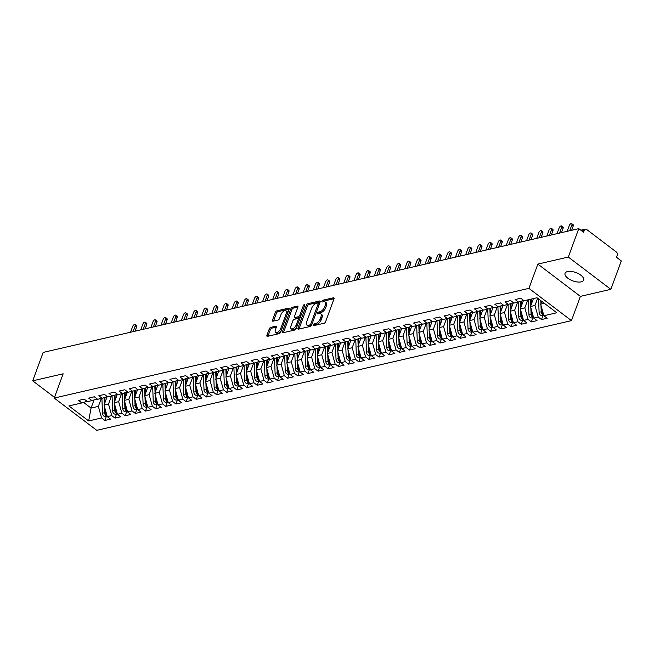 <?xml version="1.0" encoding="UTF-8"?>
<svg xmlns="http://www.w3.org/2000/svg" width="654" height="654" viewBox="0 0 654 654"><rect width="100%" height="100%" fill="white"/><g stroke="black" fill="none" stroke-linecap="round" stroke-linejoin="round"><path stroke-width="0.98" d="M313.16 324.964A1.063 0.54 -52.8 0 0 313.217 325.651A1.063 0.54 -52.8 0 0 313.536 325.692L324.122 323.248A1.521 0.768 -52.8 0 0 325.586 321.743L334.022 298.821A1.521 0.768 -52.8 0 0 333.941 297.84A1.521 0.768 -52.8 0 0 333.491 297.774L322.904 300.227A1.063 0.54 -52.8 0 0 321.874 301.273A1.063 0.54 -52.8 0 0 321.932 301.96A1.063 0.54 -52.8 0 0 322.25 302.009L323.616 301.69A4.856 2.453 -52.8 0 1 325.054 301.895A4.856 2.453 -52.8 0 1 325.308 305.026L324.605 306.939A4.856 2.453 -52.8 0 1 319.912 311.754L318.547 312.064A1.063 0.54 -52.8 0 0 317.517 313.119A1.063 0.54 -52.8 0 0 317.574 313.806A1.063 0.54 -52.8 0 0 317.893 313.846L319.258 313.536A4.856 2.453 -52.8 0 1 320.697 313.74A4.856 2.453 -52.8 0 1 320.951 316.871L320.247 318.784A4.856 2.453 -52.8 0 1 315.555 323.591L314.19 323.91A1.063 0.54 -52.8 0 0 313.16 324.964M581.153 281.874A9.892 4.423 -159.8 0 0 583.638 280.133A9.892 4.423 -159.8 0 0 578.553 273.756A9.892 4.423 -159.8 0 0 567.549 271.549A9.892 4.423 -159.8 0 0 565.064 273.298A9.892 4.423 -159.8 0 0 570.149 279.675A9.892 4.423 -159.8 0 0 581.153 281.874M270.764 327.36A1.521 0.768 -52.8 0 0 269.301 328.864L266.93 335.298A1.521 0.768 -52.8 0 0 267.012 336.279A1.521 0.768 -52.8 0 0 267.461 336.344L279.225 333.622A1.521 0.768 -52.8 0 0 280.689 332.118L289.117 309.195A1.521 0.768 -52.8 0 0 289.043 308.214A1.521 0.768 -52.8 0 0 288.594 308.157L276.83 310.871A1.521 0.768 -52.8 0 0 275.367 312.375L272.505 320.141A1.521 0.768 -52.8 0 0 272.587 321.122A1.521 0.768 -52.8 0 0 273.037 321.188L278.073 320.027A1.521 0.768 -52.8 0 0 279.536 318.523L280.95 314.664A4.055 2.044 -52.8 0 1 283.403 311.386A4.055 2.044 -52.8 0 1 286.068 310.822A4.055 2.044 -52.8 0 1 286.288 313.438L280.729 328.529A4.055 2.044 -52.8 0 1 278.285 331.807A4.055 2.044 -52.8 0 1 275.612 332.379A4.055 2.044 -52.8 0 1 275.399 329.755L276.323 327.245A1.521 0.768 -52.8 0 0 276.25 326.264A1.521 0.768 -52.8 0 0 275.8 326.199L270.764 327.36L271.827 328.169A1.521 0.768 -52.8 0 0 270.364 329.673L267.993 336.107A1.521 0.768 -52.8 0 0 267.952 336.23M568.318 257.063L537.858 264.102L580.384 296.368L610.844 289.33L568.318 257.063L578.774 228.647L583.556 232.276L584.324 230.2L581.643 230.821M537.858 264.102L528.931 288.365L54.233 398.065L63.16 373.802L32.7 380.841L43.156 352.424L578.774 228.647M297.93 328.136A1.521 0.768 -52.8 0 0 298.011 329.109A1.521 0.768 -52.8 0 0 298.461 329.175L310.217 326.46A1.521 0.768 -52.8 0 0 311.68 324.956L320.117 302.034A1.521 0.768 -52.8 0 0 320.035 301.053A1.521 0.768 -52.8 0 0 319.585 300.987L307.83 303.709A1.521 0.768 -52.8 0 0 306.366 305.214L297.93 328.136L298.992 328.937A1.521 0.768 -52.8 0 0 298.952 329.06M294.717 330.041L282.961 332.763A1.521 0.768 -52.8 0 1 282.512 332.698A1.521 0.768 -52.8 0 1 282.43 331.717L290.867 308.794A1.521 0.768 -52.8 0 1 292.33 307.29L297.366 306.129A1.521 0.768 -52.8 0 1 297.815 306.195A1.521 0.768 -52.8 0 1 297.889 307.167L294.472 316.462A1.521 0.768 -52.8 0 0 294.553 317.443A1.521 0.768 -52.8 0 0 295.003 317.509L298.338 316.74A1.521 0.768 -52.8 0 0 299.802 315.236L303.366 305.557A1.063 0.54 -52.8 0 1 304.004 304.699A1.063 0.54 -52.8 0 1 304.707 304.551A1.063 0.54 -52.8 0 1 304.756 305.23L296.188 328.537A1.521 0.768 -52.8 0 1 294.717 330.041M528.931 288.365L571.457 320.632L96.759 430.332L54.233 398.065M543.041 315.359L541.496 319.553L547.185 318.245L543.883 315.743L556.783 312.759L537.008 297.758L524.116 300.734L520.813 298.232L515.131 299.548L518.426 302.05L513.954 303.08L510.66 300.578L504.978 301.895L508.272 304.396L503.801 305.426L500.506 302.925L494.825 304.241L498.119 306.742L493.647 307.772L490.353 305.279L484.671 306.587L487.966 309.089L483.494 310.119L480.2 307.625L474.518 308.933L477.812 311.435L473.341 312.465L470.046 309.971L464.356 311.279L467.659 313.781L463.187 314.819L459.893 312.318L454.203 313.626L457.506 316.127L453.034 317.165L449.739 314.664L444.05 315.972L447.344 318.473L442.881 319.512L439.586 317.01L433.896 318.318L437.191 320.82L432.727 321.858L429.433 319.356L423.743 320.664L427.037 323.166L422.574 324.204L419.279 321.703L413.59 323.019L416.884 325.512L412.421 326.55L409.126 324.049L403.436 325.365L406.731 327.858L402.267 328.897L398.973 326.395L393.283 327.711L396.577 330.213L392.114 331.243L388.811 328.741L383.13 330.057L386.424 332.559L381.961 333.589L378.658 331.087L372.976 332.404L376.271 334.905L371.799 335.935L368.504 333.434L362.823 334.75L366.117 337.251L361.646 338.281L358.351 335.78L352.669 337.096L355.964 339.598L351.492 340.628L348.198 338.126L342.516 339.442L345.811 341.944L341.339 342.974L338.044 340.472L332.363 341.789L335.657 344.29L331.186 345.32L327.891 342.819L322.201 344.135L325.504 346.636L321.032 347.666L317.738 345.165L312.048 346.481L315.351 348.983L310.879 350.013L307.584 347.511L301.895 348.827L305.189 351.329L300.726 352.359L297.431 349.857L291.741 351.173L295.036 353.675L290.572 354.705L287.278 352.204L281.588 353.52L284.882 356.021L280.419 357.051L277.124 354.55L271.435 355.866L274.729 358.367L270.266 359.398L266.971 356.896L261.281 358.212L264.576 360.714L260.112 361.744L256.818 359.242L251.128 360.558L254.422 363.06L249.959 364.09L246.656 361.588L240.974 362.905L244.269 365.406L239.805 366.436L236.503 363.943L230.821 365.251L234.116 367.752L229.644 368.782L226.349 366.289L220.668 367.597L223.962 370.099L219.491 371.137L216.196 368.635L210.514 369.943L213.809 372.445L209.337 373.483L206.043 370.982L200.361 372.289L203.656 374.791L199.184 375.829L195.889 373.328L190.208 374.636L193.502 377.137L189.031 378.175L185.736 375.674L180.046 376.982L183.349 379.483L178.877 380.522L175.583 378.02L169.893 379.336L173.196 381.83L168.724 382.868L165.429 380.366L159.739 381.683L163.034 384.176L158.57 385.214L155.276 382.713L149.586 384.029L152.881 386.522L148.417 387.56L145.123 385.059L139.433 386.375L142.727 388.877L138.264 389.907L134.969 387.405L129.279 388.721L132.574 391.223L128.11 392.253L124.816 389.751L119.126 391.067L122.421 393.569L117.957 394.599L114.663 392.098L108.973 393.414L112.267 395.915L107.804 396.945L104.501 394.444L98.819 395.76L102.114 398.261L97.65 399.292L94.348 396.79L88.666 398.106L91.961 400.608L87.489 401.638L84.194 399.136L78.513 400.452L81.807 402.954L87.031 401.286M541.496 319.553L538.201 317.051L533.729 318.089L530.508 306.513L533.427 298.584M532.887 317.705L531.342 321.899L537.024 320.591L533.729 318.089M531.342 321.899L528.048 319.397L523.576 320.435L520.355 308.86L523.453 300.448M522.734 320.051L521.189 324.245L526.871 322.937L523.576 320.435M521.189 324.245L517.894 321.752L513.423 322.782L510.202 311.206L513.3 302.794M512.581 322.397L511.036 326.591L516.717 325.283L513.423 322.782M511.036 326.591L507.741 324.098L503.269 325.128L500.048 313.552L503.147 305.14M502.427 324.744L500.882 328.937L506.564 327.629L503.269 325.128M500.882 328.937L497.588 326.444L493.116 327.474L489.895 315.898L492.993 307.486M492.274 327.09L490.729 331.292L496.411 329.976L493.116 327.474M490.729 331.292L487.426 328.79L482.963 329.82L479.742 318.245L482.832 309.832M482.112 329.436L480.576 333.638L486.257 332.322L482.963 329.82M480.576 333.638L477.273 331.137L472.809 332.167L469.588 320.591L472.679 312.179M471.959 331.782L470.414 335.984L476.104 334.668L472.809 332.167M470.414 335.984L467.119 333.483L462.656 334.513L459.435 322.937L462.525 314.525M461.806 334.129L460.261 338.331L465.95 337.014L462.656 334.513M460.261 338.331L456.966 335.829L452.503 336.859L449.282 325.283L452.372 316.871M451.652 336.475L450.107 340.677L455.797 339.361L452.503 336.859M450.107 340.677L446.813 338.175L442.349 339.205L439.128 327.629L442.218 319.226M441.499 338.821L439.954 343.023L445.644 341.707L442.349 339.205M439.954 343.023L436.659 340.521L432.196 341.552L428.975 329.984L432.065 321.572M431.346 341.167L429.801 345.369L435.49 344.053L432.196 341.552M429.801 345.369L426.506 342.868L422.043 343.898L418.813 332.33L421.912 323.918M421.192 343.513L419.647 347.715L425.337 346.399L422.043 343.898M419.647 347.715L416.353 345.214L411.881 346.244L408.66 334.676L411.758 326.264M411.039 345.86L409.494 350.062L415.184 348.745L411.881 346.244M409.494 350.062L406.199 347.56L401.728 348.59L398.507 337.023L401.605 328.61M400.886 348.206L399.341 352.408L405.03 351.092L401.728 348.59M399.341 352.408L396.046 349.906L391.574 350.936L388.353 339.369L391.452 330.957M390.732 350.56L389.187 354.754L394.869 353.438L391.574 350.936M389.187 354.754L385.893 352.253L381.421 353.283L378.2 341.715L381.298 333.303M380.579 352.907L379.034 357.1L384.716 355.784L381.421 353.283M379.034 357.1L375.739 354.599L371.268 355.629L368.047 344.061L371.145 335.649M370.426 355.253L368.881 359.447L374.562 358.13L371.268 355.629M368.881 359.447L365.586 356.945L361.114 357.975L357.893 346.407L360.992 337.995M360.272 357.599L358.727 361.793L364.409 360.477L361.114 357.975M358.727 361.793L355.433 359.291L350.961 360.321L347.74 348.754L350.838 340.342M350.119 359.945L348.574 364.139L354.255 362.823L350.961 360.321M348.574 364.139L345.271 361.637L340.808 362.676L337.587 351.1L340.677 342.688M339.957 362.291L338.42 366.485L344.102 365.169L340.808 362.676M338.42 366.485L335.118 363.984L330.654 365.022L327.433 353.446L330.523 345.034M329.804 364.638L328.259 368.831L333.949 367.515L330.654 365.022M328.259 368.831L324.964 366.33L320.501 367.368L317.28 355.792L320.37 347.38M319.651 366.984L318.106 371.178L323.795 369.862L320.501 367.368M318.106 371.178L314.811 368.676L310.348 369.714L307.127 358.139L310.217 349.726M309.497 369.33L307.952 373.524L313.642 372.216L310.348 369.714M307.952 373.524L304.658 371.022L300.194 372.061L296.973 360.485L300.063 352.073M299.344 371.676L297.799 375.87L303.489 374.562L300.194 372.061M297.799 375.87L294.504 373.369L290.041 374.407L286.82 362.831L289.91 354.419M289.191 374.023L287.646 378.216L293.335 376.908L290.041 374.407M287.646 378.216L284.351 375.715L279.887 376.753L276.658 365.177L279.757 356.765M279.037 376.369L277.492 380.563L283.182 379.255L279.887 376.753M277.492 380.563L274.198 378.061L269.726 379.099L266.505 367.523L269.603 359.111M268.884 378.715L267.339 382.909L273.029 381.601L269.726 379.099M267.339 382.909L264.044 380.415L259.573 381.446L256.352 369.87L259.45 361.458M258.731 381.061L257.186 385.255L262.875 383.947L259.573 381.446M257.186 385.255L253.891 382.762L249.419 383.792L246.198 372.216L249.297 363.804M248.577 383.408L247.032 387.609L252.714 386.293L249.419 383.792M247.032 387.609L243.738 385.108L239.266 386.138L236.045 374.562L239.143 366.15M238.424 385.754L236.879 389.956L242.56 388.639L239.266 386.138M236.879 389.956L233.584 387.454L229.113 388.484L225.892 376.908L228.99 368.496M228.271 388.1L226.725 392.302L232.407 390.986L229.113 388.484M226.725 392.302L223.431 389.8L218.959 390.83L215.738 379.255L218.837 370.843M218.117 390.446L216.572 394.648L222.254 393.332L218.959 390.83M216.572 394.648L213.278 392.147L208.806 393.177L205.585 381.601L208.683 373.189M207.964 392.792L206.419 396.994L212.1 395.678L208.806 393.177M206.419 396.994L203.116 394.493L198.653 395.523L195.432 383.947L198.522 375.535M197.802 395.139L196.265 399.341L201.947 398.024L198.653 395.523M196.265 399.341L192.963 396.839L188.499 397.869L185.278 386.293L188.368 377.889M187.649 397.485L186.104 401.687L191.794 400.371L188.499 397.869M186.104 401.687L182.809 399.185L178.346 400.215L175.125 388.648L178.215 380.236M177.496 399.831L175.951 404.033L181.64 402.717L178.346 400.215M175.951 404.033L172.656 401.531L168.192 402.562L164.972 390.994L168.062 382.582M167.342 402.177L165.797 406.379L171.487 405.063L168.192 402.562M165.797 406.379L162.503 403.878L158.039 404.908L154.818 393.34L157.908 384.928M157.189 404.524L155.644 408.725L161.334 407.409L158.039 404.908M155.644 408.725L152.349 406.224L147.886 407.254L144.657 395.686L147.755 387.274M147.036 406.87L145.49 411.072L151.18 409.756L147.886 407.254M145.49 411.072L142.196 408.57L137.732 409.6L134.503 398.033L137.602 389.62M136.882 409.224L135.337 413.418L141.027 412.102L137.732 409.6M135.337 413.418L132.043 410.916L127.571 411.946L124.35 400.379L127.448 391.967M126.729 411.57L125.184 415.764L130.874 414.448L127.571 411.946M125.184 415.764L121.889 413.263L117.418 414.293L114.197 402.725L117.295 394.313M116.575 413.917L115.03 418.11L120.72 416.794L117.418 414.293M115.03 418.11L111.736 415.609L107.264 416.639L104.043 405.071L107.142 396.659M106.422 416.263L104.877 420.457L110.559 419.14L107.264 416.639M104.877 420.457L101.583 417.955L88.682 420.939L68.907 405.93L81.807 402.954M91.961 400.608L97.184 398.94M94.037 399.946L91.045 408.071L98.362 406.387L101.28 398.45M101.583 417.955L98.362 406.387M83.565 402.39L91.045 408.071L88.682 420.939M102.114 398.261L107.338 396.594M104.043 405.071L108.515 404.041L111.433 396.103M111.736 415.609L108.515 404.041M112.267 395.915L117.491 394.248M114.197 402.725L118.668 401.687L121.587 393.757M121.889 413.263L118.668 401.687M122.421 393.569L127.644 391.901M124.35 400.379L128.822 399.341L131.74 391.411M132.043 410.916L128.822 399.341M132.574 391.223L137.798 389.555M134.503 398.033L138.975 396.994L141.893 389.065M142.196 408.57L138.975 396.994M142.727 388.877L147.951 387.209M144.657 395.686L149.128 394.648L152.047 386.718M152.349 406.224L149.128 394.648M152.881 386.522L158.105 384.863M154.818 393.34L159.282 392.302L162.2 384.372M162.503 403.878L159.282 392.302M163.034 384.176L168.266 382.516M164.972 390.994L169.435 389.956L172.354 382.026M172.656 401.531L169.435 389.956M173.196 381.83L178.419 380.17M175.125 388.648L179.588 387.609L182.507 379.68M182.809 399.185L179.588 387.609M183.349 379.483L188.573 377.824M185.278 386.293L189.742 385.263L192.66 377.333M192.963 396.839L189.742 385.263M193.502 377.137L198.726 375.478M195.432 383.947L199.895 382.917L202.814 374.987M203.116 394.493L199.895 382.917M203.656 374.791L208.879 373.132M205.585 381.601L210.048 380.571L212.967 372.641M213.278 392.147L210.048 380.571M213.809 372.445L219.033 370.785M215.738 379.255L220.21 378.225L223.12 370.295M223.431 389.8L220.21 378.225M223.962 370.099L229.186 368.439M225.892 376.908L230.363 375.878L233.282 367.949M233.584 387.454L230.363 375.878M234.116 367.752L239.339 366.093M236.045 374.562L240.517 373.532L243.435 365.602M243.738 385.108L240.517 373.532M244.269 365.406L249.493 363.747M246.198 372.216L250.67 371.186L253.588 363.256M253.891 382.762L250.67 371.186M254.422 363.06L259.646 361.392M256.352 369.87L260.823 368.84L263.742 360.91M264.044 380.415L260.823 368.84M264.576 360.714L269.8 359.046M266.505 367.523L270.977 366.493L273.895 358.564M274.198 378.061L270.977 366.493M274.729 358.367L279.953 356.7M276.658 365.177L281.13 364.147L284.049 356.217M284.351 375.715L281.13 364.147M284.882 356.021L290.106 354.354M286.82 362.831L291.283 361.801L294.202 353.871M294.504 373.369L291.283 361.801M295.036 353.675L300.26 352.007M296.973 360.485L301.437 359.455L304.355 351.525M304.658 371.022L301.437 359.455M305.189 351.329L310.421 349.661M307.127 358.139L311.59 357.109L314.509 349.179M314.811 368.676L311.59 357.109M315.351 348.983L320.574 347.315M317.28 355.792L321.743 354.762L324.662 346.824M324.964 366.33L321.743 354.762M325.504 346.636L330.728 344.969M327.433 353.446L331.897 352.416L334.815 344.478M335.118 363.984L331.897 352.416M335.657 344.29L340.881 342.622M337.587 351.1L342.05 350.07L344.969 342.132M345.271 361.637L342.05 350.07M345.811 341.944L351.034 340.276M347.74 348.754L352.204 347.724L355.122 339.786M355.433 359.291L352.204 347.724M355.964 339.598L361.188 337.93M357.893 346.407L362.365 345.377L365.275 337.439M365.586 356.945L362.365 345.377M366.117 337.251L371.341 335.584M368.047 344.061L372.518 343.023L375.437 335.093M375.739 354.599L372.518 343.023M376.271 334.905L381.495 333.238M378.2 341.715L382.672 340.677L385.59 332.747M385.893 352.253L382.672 340.677M386.424 332.559L391.648 330.891M388.353 339.369L392.825 338.331L395.744 330.401M396.046 349.906L392.825 338.331M396.577 330.213L401.801 328.545M398.507 337.023L402.978 335.984L405.897 328.055M406.199 347.56L402.978 335.984M406.731 327.858L411.955 326.199M408.66 334.676L413.132 333.638L416.05 325.708M416.353 345.214L413.132 333.638M416.884 325.512L422.108 323.853M418.813 332.33L423.285 331.292L426.204 323.362M426.506 342.868L423.285 331.292M427.037 323.166L432.261 321.506M428.975 329.984L433.439 328.946L436.357 321.016M436.659 340.521L433.439 328.946M437.191 320.82L442.415 319.16M439.128 327.629L443.592 326.599L446.51 318.67M446.813 338.175L443.592 326.599M447.344 318.473L452.576 316.814M449.282 325.283L453.745 324.253L456.664 316.323M456.966 335.829L453.745 324.253M457.506 316.127L462.73 314.468M459.435 322.937L463.899 321.907L466.817 313.977M467.119 333.483L463.899 321.907M467.659 313.781L472.883 312.122M469.588 320.591L474.052 319.561L476.97 311.631M477.273 331.137L474.052 319.561M477.812 311.435L483.036 309.775M479.742 318.245L484.205 317.215L487.124 309.285M487.426 328.79L484.205 317.215M487.966 309.089L493.19 307.429M489.895 315.898L494.359 314.868L497.277 306.939M497.588 326.444L494.359 314.868M498.119 306.742L503.343 305.083M500.048 313.552L504.52 312.522L507.439 304.592M507.741 324.098L504.52 312.522M508.272 304.396L513.496 302.728M510.202 311.206L514.673 310.176L517.592 302.246M517.894 321.752L514.673 310.176M518.426 302.05L523.65 300.382M520.355 308.86L524.827 307.83L527.745 299.9M528.048 319.397L524.827 307.83M610.844 289.33L621.3 260.913L616.518 257.284L617.278 255.207A2.322 1.709 77 0 0 616.403 252.052L586.63 229.464A2.322 1.709 77 0 0 585.395 229.153A2.322 1.709 77 0 0 584.324 230.2M530.508 306.513L534.98 305.483L537.645 298.24M538.201 317.051L534.98 305.483M32.7 380.841L54.486 397.37M580.384 296.368L571.457 320.632M543.883 315.743L540.662 304.167L541.708 301.322M540.662 304.167L544.341 303.317M314.353 325.504A1.063 0.54 -52.8 0 1 315.253 324.719L316.618 324.4A4.856 2.453 -52.8 0 0 321.31 319.585L320.247 318.784M320.697 313.74L321.76 314.549A4.856 2.453 -52.8 0 1 322.013 317.68L321.31 319.585M325.054 301.895L326.117 302.704A4.856 2.453 -52.8 0 1 326.371 305.835L325.667 307.748A4.856 2.453 -52.8 0 1 320.975 312.555L319.61 312.874A1.063 0.54 -52.8 0 0 318.711 313.658M334.063 298.698L323.967 301.028A1.063 0.54 -52.8 0 0 323.068 301.821M320.158 301.911L308.892 304.511A1.521 0.768 -52.8 0 0 307.429 306.015L298.992 328.937M309.775 324.932A1.063 0.54 -52.8 0 0 310.805 323.877L318.204 303.758A1.063 0.54 -52.8 0 0 318.155 303.072A1.063 0.54 -52.8 0 0 317.836 303.023L316.389 303.358A4.856 2.453 -52.8 0 0 311.705 308.173L306.644 321.923A4.856 2.453 -52.8 0 0 306.898 325.054A4.856 2.453 -52.8 0 0 308.328 325.267L309.775 324.932L310.838 325.741A1.063 0.54 -52.8 0 0 311.59 325.185M319.34 304.143A1.063 0.54 -52.8 0 0 319.217 303.881L318.155 303.072M306.898 325.054L307.96 325.864A4.856 2.453 -52.8 0 0 309.399 326.068L308.328 325.267M310.838 325.741L309.399 326.068M297.93 307.045L293.393 308.099A1.521 0.768 -52.8 0 0 291.929 309.604L283.493 332.526A1.521 0.768 -52.8 0 0 283.452 332.649M294.553 317.443L295.616 318.253A1.521 0.768 -52.8 0 0 296.066 318.318L299.401 317.542A1.521 0.768 -52.8 0 0 300.578 316.593M290.924 326.109A4.055 2.044 -52.8 0 0 291.136 328.733A4.055 2.044 -52.8 0 0 293.801 328.161A4.055 2.044 -52.8 0 0 296.254 324.883L298.208 319.561A1.521 0.768 -52.8 0 0 298.134 318.588A1.521 0.768 -52.8 0 0 297.684 318.523L294.341 319.291A1.521 0.768 -52.8 0 0 292.878 320.795L290.924 326.109M291.136 328.733L292.199 329.534A4.055 2.044 -52.8 0 0 296.9 326.591M299.377 319.863A1.521 0.768 -52.8 0 0 299.197 319.389L298.134 318.588M276.364 327.123L271.827 328.169M275.612 332.379L276.675 333.18A4.055 2.044 -52.8 0 0 281.383 330.237M287.58 313.38A4.055 2.044 -52.8 0 0 287.139 311.623L286.068 310.822M289.158 309.072L277.893 311.68A1.521 0.768 -52.8 0 0 276.429 313.184L273.568 320.951A1.521 0.768 -52.8 0 0 273.527 321.073M541.929 308.713L542.035 311.623A3.09 2.281 77 0 0 543.409 314.476A3.09 2.281 77 0 0 543.564 314.582M540.981 305.304L541.226 311.811A3.09 2.281 77 0 0 542.599 314.664A3.09 2.281 77 0 0 543.711 315.114M543.736 315.195L542.117 315.571A3.09 2.281 -103 0 1 540.466 315.154A3.09 2.281 -103 0 1 539.092 312.301L538.594 298.96M571.751 223.668L573.133 224.714A1.929 0.973 127.2 0 1 573.231 225.965L571.849 224.919A1.929 0.973 -52.8 0 0 571.751 223.668A1.929 0.973 -52.8 0 0 570.476 223.938A1.929 0.973 -52.8 0 0 569.315 225.499L567.173 231.328M540.809 300.636L540.915 303.489M569.708 230.739L571.849 224.919M571.637 230.298L573.231 225.965M531.776 311.059L531.882 313.969A3.09 2.281 77 0 0 533.255 316.822A3.09 2.281 77 0 0 533.411 316.928M530.827 307.65L531.073 314.157A3.09 2.281 77 0 0 532.446 317.01A3.09 2.281 77 0 0 533.558 317.46M533.582 317.542L531.964 317.918A3.09 2.281 -103 0 1 530.312 317.501A3.09 2.281 -103 0 1 528.939 314.648L528.383 299.753M561.598 226.014L562.98 227.061A1.929 0.973 127.2 0 1 563.078 228.311L561.696 227.265A1.929 0.973 -52.8 0 0 561.598 226.014A1.929 0.973 -52.8 0 0 560.323 226.284A1.929 0.973 -52.8 0 0 559.162 227.845L557.012 233.674M530.508 299.254L530.762 305.835M559.554 233.086L561.696 227.265M561.484 232.644L563.078 228.311M531.326 299.066L531.506 303.816M521.622 313.405L521.729 316.315A3.09 2.281 77 0 0 523.102 319.168A3.09 2.281 77 0 0 523.257 319.275M520.674 309.996L520.919 316.503A3.09 2.281 77 0 0 522.293 319.356A3.09 2.281 77 0 0 523.404 319.806M523.429 319.888L521.81 320.264A3.09 2.281 -103 0 1 520.159 319.847A3.09 2.281 -103 0 1 518.786 316.994L518.221 302.099M551.445 228.36L552.826 229.407A1.929 0.973 127.2 0 1 552.924 230.658L551.543 229.611A1.929 0.973 -52.8 0 0 551.445 228.36A1.929 0.973 -52.8 0 0 550.169 228.63A1.929 0.973 -52.8 0 0 549.008 230.192L546.858 236.02M520.347 301.437L520.609 308.189M549.401 235.432L551.543 229.611M551.33 234.99L552.924 230.658M521.164 301.175L521.352 306.162M511.469 315.751L511.575 318.661A3.09 2.281 77 0 0 512.949 321.515A3.09 2.281 77 0 0 513.104 321.621M510.521 312.342L510.766 318.85A3.09 2.281 77 0 0 512.139 321.703A3.09 2.281 77 0 0 513.251 322.152M513.276 322.234L511.657 322.61A3.09 2.281 -103 0 1 510.006 322.193A3.09 2.281 -103 0 1 508.632 319.34L508.068 304.445M541.291 230.707L542.673 231.761A1.929 0.973 127.2 0 1 542.771 233.004L541.389 231.957A1.929 0.973 -52.8 0 0 541.291 230.707A1.929 0.973 -52.8 0 0 540.016 230.976A1.929 0.973 -52.8 0 0 538.855 232.538L536.705 238.367M510.194 303.783L510.455 310.536M539.248 237.778L541.389 231.957M541.177 237.337L542.771 233.004M511.003 303.521L511.191 308.508M501.316 318.097L501.422 321.008A3.09 2.281 77 0 0 502.795 323.861A3.09 2.281 77 0 0 502.951 323.967M500.367 314.688L500.612 321.196A3.09 2.281 77 0 0 501.986 324.049A3.09 2.281 77 0 0 503.098 324.498M503.122 324.58L501.504 324.956A3.09 2.281 -103 0 1 499.852 324.539A3.09 2.281 -103 0 1 498.479 321.686L497.915 306.791M531.138 233.053L532.519 234.107A1.929 0.973 127.2 0 1 532.618 235.35L531.236 234.304A1.929 0.973 -52.8 0 0 531.138 233.053A1.929 0.973 -52.8 0 0 529.863 233.323A1.929 0.973 -52.8 0 0 528.694 234.884L526.552 240.713M500.04 306.129L500.294 312.882M529.094 240.124L531.236 234.304M531.023 239.683L532.618 235.35M500.85 305.876L501.038 310.854M491.162 320.444L491.268 323.354A3.09 2.281 77 0 0 492.642 326.207A3.09 2.281 77 0 0 492.797 326.313M490.214 317.043L490.459 323.542A3.09 2.281 77 0 0 491.833 326.395A3.09 2.281 77 0 0 492.944 326.845M492.969 326.926L491.35 327.302A3.09 2.281 -103 0 1 489.699 326.886A3.09 2.281 -103 0 1 488.325 324.032L487.761 309.138M520.985 235.399L522.366 236.454A1.929 0.973 127.2 0 1 522.464 237.696L521.083 236.65A1.929 0.973 -52.8 0 0 520.985 235.399A1.929 0.973 -52.8 0 0 519.709 235.669A1.929 0.973 -52.8 0 0 518.54 237.23L516.398 243.059M489.887 308.475L490.14 315.228M518.941 242.471L521.083 236.65M520.87 242.029L522.464 237.696M490.696 308.222L490.884 313.209M481.009 322.79L481.115 325.7A3.09 2.281 77 0 0 482.489 328.553A3.09 2.281 77 0 0 482.636 328.66M480.061 319.389L480.306 325.888A3.09 2.281 77 0 0 481.679 328.741A3.09 2.281 77 0 0 482.791 329.191M482.807 329.273L481.197 329.649A3.09 2.281 -103 0 1 479.546 329.232A3.09 2.281 -103 0 1 478.172 326.379L477.608 311.484M510.823 237.745L512.205 238.8A1.929 0.973 127.2 0 1 512.311 240.043L510.929 238.996A1.929 0.973 -52.8 0 0 510.823 237.745A1.929 0.973 -52.8 0 0 509.556 238.015A1.929 0.973 -52.8 0 0 508.387 239.585L506.245 245.405M479.734 310.822L479.987 317.574M508.787 244.825L510.929 238.996M510.717 244.375L512.311 240.043M480.543 310.568L480.731 315.555M470.847 325.136L470.962 328.046A3.09 2.281 77 0 0 472.335 330.899A3.09 2.281 77 0 0 472.482 331.006M469.907 321.735L470.152 328.234A3.09 2.281 77 0 0 471.518 331.087A3.09 2.281 77 0 0 472.638 331.537M472.654 331.627L471.044 331.995A3.09 2.281 -103 0 1 469.392 331.578A3.09 2.281 -103 0 1 468.019 328.725L467.455 313.83M500.67 240.092L502.051 241.146A1.929 0.973 127.2 0 1 502.158 242.389L500.776 241.342A1.929 0.973 -52.8 0 0 500.67 240.092A1.929 0.973 -52.8 0 0 499.403 240.361A1.929 0.973 -52.8 0 0 498.234 241.931L496.092 247.752M469.58 313.168L469.834 319.92M498.634 247.171L500.776 241.342M500.563 246.722L502.158 242.389M470.389 312.914L470.578 317.901M460.694 327.482L460.808 330.393A3.09 2.281 77 0 0 462.182 333.246A3.09 2.281 77 0 0 462.329 333.352M459.754 324.082L459.991 330.581A3.09 2.281 77 0 0 461.364 333.434A3.09 2.281 77 0 0 462.484 333.892M462.501 333.973L460.89 334.341A3.09 2.281 -103 0 1 459.239 333.924A3.09 2.281 -103 0 1 457.865 331.071L457.301 316.176M490.516 242.438L491.898 243.492A1.929 0.973 127.2 0 1 492.004 244.735L490.623 243.689A1.929 0.973 -52.8 0 0 490.516 242.438A1.929 0.973 -52.8 0 0 489.249 242.716A1.929 0.973 -52.8 0 0 488.08 244.277L485.938 250.098M459.427 315.514L459.68 322.267M488.473 249.517L490.623 243.689M490.41 249.068L492.004 244.735M460.236 315.261L460.424 320.247M450.541 329.829L450.655 332.739A3.09 2.281 77 0 0 452.028 335.592A3.09 2.281 77 0 0 452.176 335.698M449.592 326.428L449.838 332.927A3.09 2.281 77 0 0 451.211 335.78A3.09 2.281 77 0 0 452.323 336.238M452.347 336.32L450.729 336.687A3.09 2.281 -103 0 1 449.085 336.27A3.09 2.281 -103 0 1 447.712 333.417L447.148 318.523M480.363 244.784L481.745 245.839A1.929 0.973 127.2 0 1 481.851 247.081L480.469 246.035A1.929 0.973 -52.8 0 0 480.363 244.784A1.929 0.973 -52.8 0 0 479.096 245.062A1.929 0.973 -52.8 0 0 477.927 246.623L475.785 252.444M449.273 317.86L449.527 324.613M478.319 251.864L480.469 246.035M480.257 251.414L481.851 247.081M450.083 317.607L450.271 322.594M440.387 332.175L440.502 335.085A3.09 2.281 77 0 0 441.875 337.938A3.09 2.281 77 0 0 442.022 338.044M439.439 328.774L439.684 335.273A3.09 2.281 77 0 0 441.058 338.126A3.09 2.281 77 0 0 442.169 338.584M442.194 338.666L440.575 339.034A3.09 2.281 -103 0 1 438.924 338.617A3.09 2.281 -103 0 1 437.551 335.764L436.995 320.869M470.21 247.138L471.591 248.185A1.929 0.973 127.2 0 1 471.697 249.427L470.316 248.381A1.929 0.973 -52.8 0 0 470.21 247.138A1.929 0.973 -52.8 0 0 468.943 247.408A1.929 0.973 -52.8 0 0 467.774 248.97L465.632 254.79M439.12 320.207L439.374 326.959M468.166 254.21L470.316 248.381M470.103 253.76L471.697 249.427M439.929 319.953L440.117 324.94M430.234 334.521L430.348 337.431A3.09 2.281 77 0 0 431.722 340.284A3.09 2.281 77 0 0 431.869 340.391M429.286 331.12L429.531 337.619A3.09 2.281 77 0 0 430.904 340.472A3.09 2.281 77 0 0 432.016 340.93M432.041 341.012L430.422 341.38A3.09 2.281 -103 0 1 428.771 340.963A3.09 2.281 -103 0 1 427.397 338.11L426.841 323.215M460.056 249.485L461.438 250.531A1.929 0.973 127.2 0 1 461.544 251.774L460.154 250.727A1.929 0.973 -52.8 0 0 460.056 249.485A1.929 0.973 -52.8 0 0 458.789 249.754A1.929 0.973 -52.8 0 0 457.62 251.316L455.478 257.136M428.967 322.553L429.22 329.305M458.013 256.556L460.154 250.727M459.95 256.106L461.544 251.774M429.776 322.299L429.964 327.286M420.081 336.867L420.195 339.778A3.09 2.281 77 0 0 421.56 342.631A3.09 2.281 77 0 0 421.716 342.737M419.132 333.466L419.377 339.966A3.09 2.281 77 0 0 420.751 342.819A3.09 2.281 77 0 0 421.863 343.276M421.887 343.358L420.269 343.726A3.09 2.281 -103 0 1 418.617 343.309A3.09 2.281 -103 0 1 417.244 340.456L416.688 325.561M449.903 251.831L451.285 252.877A1.929 0.973 127.2 0 1 451.383 254.12L450.001 253.073A1.929 0.973 -52.8 0 0 449.903 251.831A1.929 0.973 -52.8 0 0 448.636 252.101A1.929 0.973 -52.8 0 0 447.467 253.662L445.325 259.491M418.813 324.899L419.067 331.652M447.859 258.902L450.001 253.073M449.797 258.453L451.383 254.12M419.623 324.646L419.811 329.632M409.927 339.213L410.033 342.124A3.09 2.281 77 0 0 411.407 344.977A3.09 2.281 77 0 0 411.562 345.083M408.979 335.813L409.224 342.312A3.09 2.281 77 0 0 410.598 345.165A3.09 2.281 77 0 0 411.709 345.623M411.734 345.704L410.115 346.072A3.09 2.281 -103 0 1 408.464 345.655A3.09 2.281 -103 0 1 407.09 342.802L406.535 327.907M439.75 254.177L441.131 255.224A1.929 0.973 127.2 0 1 441.229 256.466L439.848 255.42A1.929 0.973 -52.8 0 0 439.75 254.177A1.929 0.973 -52.8 0 0 438.474 254.447A1.929 0.973 -52.8 0 0 437.313 256.008L435.172 261.837M408.66 327.245L408.913 333.998M437.706 261.248L439.848 255.42M439.635 260.799L441.229 256.466M409.469 326.992L409.657 331.979M399.774 341.56L399.88 344.47A3.09 2.281 77 0 0 401.254 347.323A3.09 2.281 77 0 0 401.409 347.429M398.826 338.159L399.071 344.658A3.09 2.281 77 0 0 400.444 347.511A3.09 2.281 77 0 0 401.556 347.969M401.581 348.051L399.962 348.427A3.09 2.281 -103 0 1 398.311 348.01A3.09 2.281 -103 0 1 396.937 345.149L396.381 330.254M429.596 256.523L430.978 257.57A1.929 0.973 127.2 0 1 431.076 258.812L429.694 257.766A1.929 0.973 -52.8 0 0 429.596 256.523A1.929 0.973 -52.8 0 0 428.321 256.793A1.929 0.973 -52.8 0 0 427.16 258.355L425.018 264.183M398.507 329.591L398.76 336.344M427.553 263.595L429.694 257.766M429.482 263.145L431.076 258.812M399.316 329.338L399.504 334.325M389.62 343.906L389.727 346.816A3.09 2.281 77 0 0 391.1 349.669A3.09 2.281 77 0 0 391.256 349.776M388.672 340.505L388.917 347.004A3.09 2.281 77 0 0 390.291 349.857A3.09 2.281 77 0 0 391.403 350.315M391.427 350.397L389.809 350.773A3.09 2.281 -103 0 1 388.157 350.356A3.09 2.281 -103 0 1 386.784 347.495L386.22 332.6M419.443 258.87L420.824 259.916A1.929 0.973 127.2 0 1 420.923 261.159L419.541 260.112A1.929 0.973 -52.8 0 0 419.443 258.87A1.929 0.973 -52.8 0 0 418.168 259.139A1.929 0.973 -52.8 0 0 417.007 260.701L414.857 266.53M388.353 331.946L388.607 338.69M417.399 265.941L419.541 260.112M419.328 265.491L420.923 261.159M389.163 331.684L389.351 336.671M379.467 346.252L379.573 349.162A3.09 2.281 77 0 0 380.947 352.016A3.09 2.281 77 0 0 381.102 352.122M378.519 342.851L378.764 349.35A3.09 2.281 77 0 0 380.137 352.204A3.09 2.281 77 0 0 381.249 352.661M381.274 352.743L379.655 353.119A3.09 2.281 -103 0 1 378.004 352.702A3.09 2.281 -103 0 1 376.63 349.841L376.066 334.946M409.29 261.216L410.671 262.262A1.929 0.973 127.2 0 1 410.769 263.505L409.388 262.458A1.929 0.973 -52.8 0 0 409.29 261.216A1.929 0.973 -52.8 0 0 408.014 261.486A1.929 0.973 -52.8 0 0 406.853 263.047L404.703 268.876M378.192 334.292L378.453 341.036M407.246 268.287L409.388 262.458M409.175 267.838L410.769 263.505M379.009 334.031L379.189 339.017M369.314 348.598L369.42 351.509A3.09 2.281 77 0 0 370.793 354.362A3.09 2.281 77 0 0 370.949 354.468M368.365 345.198L368.611 351.697A3.09 2.281 77 0 0 369.984 354.55A3.09 2.281 77 0 0 371.096 355.008M371.12 355.089L369.502 355.465A3.09 2.281 -103 0 1 367.85 355.048A3.09 2.281 -103 0 1 366.477 352.187L365.913 337.292M399.136 263.562L400.518 264.608A1.929 0.973 127.2 0 1 400.616 265.859L399.234 264.805A1.929 0.973 -52.8 0 0 399.136 263.562A1.929 0.973 -52.8 0 0 397.861 263.832A1.929 0.973 -52.8 0 0 396.7 265.393L394.55 271.222M368.038 336.638L368.292 343.383M397.092 270.633L399.234 264.805M399.022 270.184L400.616 265.859M368.848 336.377L369.036 341.363M359.16 350.945L359.267 353.855A3.09 2.281 77 0 0 360.64 356.708A3.09 2.281 77 0 0 360.795 356.814M358.212 347.544L358.457 354.043A3.09 2.281 77 0 0 359.831 356.896A3.09 2.281 77 0 0 360.943 357.354M360.967 357.436L359.348 357.812A3.09 2.281 -103 0 1 357.697 357.395A3.09 2.281 -103 0 1 356.324 354.542L355.76 339.639M388.983 265.908L390.364 266.955A1.929 0.973 127.2 0 1 390.463 268.205L389.081 267.151A1.929 0.973 -52.8 0 0 388.983 265.908A1.929 0.973 -52.8 0 0 387.708 266.178A1.929 0.973 -52.8 0 0 386.539 267.739L384.397 273.568M357.885 338.985L358.139 345.729M386.939 272.98L389.081 267.151M388.868 272.53L390.463 268.205M358.694 338.723L358.882 343.71M349.007 353.291L349.113 356.201A3.09 2.281 77 0 0 350.487 359.054A3.09 2.281 77 0 0 350.642 359.169M348.059 349.89L348.304 356.389A3.09 2.281 77 0 0 349.677 359.242A3.09 2.281 77 0 0 350.789 359.7M350.814 359.782L349.195 360.158A3.09 2.281 -103 0 1 347.544 359.741A3.09 2.281 -103 0 1 346.17 356.888L345.606 341.985M378.821 268.254L380.211 269.301A1.929 0.973 127.2 0 1 380.309 270.552L378.928 269.497A1.929 0.973 -52.8 0 0 378.821 268.254A1.929 0.973 -52.8 0 0 377.554 268.524A1.929 0.973 -52.8 0 0 376.385 270.086L374.243 275.914M347.732 341.331L347.985 348.075M376.786 275.326L378.928 269.497M378.715 274.876L380.309 270.552M348.541 341.069L348.729 346.056M338.854 355.637L338.96 358.547A3.09 2.281 77 0 0 340.333 361.409A3.09 2.281 77 0 0 340.481 361.515M337.905 352.236L338.151 358.735A3.09 2.281 77 0 0 339.524 361.588A3.09 2.281 77 0 0 340.636 362.046M340.652 362.128L339.042 362.504A3.09 2.281 -103 0 1 337.39 362.087A3.09 2.281 -103 0 1 336.017 359.234L335.453 344.331M368.668 270.601L370.05 271.647A1.929 0.973 127.2 0 1 370.156 272.898L368.774 271.843A1.929 0.973 -52.8 0 0 368.668 270.601A1.929 0.973 -52.8 0 0 367.401 270.87A1.929 0.973 -52.8 0 0 366.232 272.432L364.09 278.261M337.578 343.677L337.832 350.421M366.632 277.672L368.774 271.843M368.562 277.222L370.156 272.898M338.388 343.415L338.576 348.402M328.692 357.991L328.807 360.894A3.09 2.281 77 0 0 330.18 363.755A3.09 2.281 77 0 0 330.327 363.861M327.752 354.582L327.997 361.082A3.09 2.281 77 0 0 329.363 363.943A3.09 2.281 77 0 0 330.483 364.392M330.499 364.474L328.888 364.85A3.09 2.281 -103 0 1 327.237 364.433A3.09 2.281 -103 0 1 325.864 361.58L325.3 346.677M358.515 272.947L359.896 273.993A1.929 0.973 127.2 0 1 360.002 275.244L358.621 274.19A1.929 0.973 -52.8 0 0 358.515 272.947A1.929 0.973 -52.8 0 0 357.248 273.217A1.929 0.973 -52.8 0 0 356.078 274.778L353.937 280.607M327.425 346.023L327.679 352.768M356.479 280.018L358.621 274.19M358.408 279.569L360.002 275.244M328.234 345.762L328.422 350.748M318.539 360.338L318.653 363.24A3.09 2.281 77 0 0 320.027 366.101A3.09 2.281 77 0 0 320.174 366.207M317.591 356.929L317.836 363.428A3.09 2.281 77 0 0 319.209 366.289A3.09 2.281 77 0 0 320.329 366.739M320.346 366.82L318.735 367.196A3.09 2.281 -103 0 1 317.084 366.78A3.09 2.281 -103 0 1 315.71 363.926L315.146 349.032M348.361 275.293L349.743 276.34A1.929 0.973 127.2 0 1 349.849 277.59L348.468 276.536A1.929 0.973 -52.8 0 0 348.361 275.293A1.929 0.973 -52.8 0 0 347.094 275.563A1.929 0.973 -52.8 0 0 345.925 277.124L343.783 282.953M317.272 348.369L317.525 355.114M346.318 282.364L348.468 276.536M348.255 281.923L349.849 277.59M318.081 348.108L318.269 353.095M308.386 362.684L308.5 365.586A3.09 2.281 77 0 0 309.873 368.447A3.09 2.281 77 0 0 310.021 368.554M307.437 359.275L307.682 365.774A3.09 2.281 77 0 0 309.056 368.635A3.09 2.281 77 0 0 310.168 369.085M310.192 369.167L308.574 369.543A3.09 2.281 -103 0 1 306.93 369.126A3.09 2.281 -103 0 1 305.557 366.273L304.993 351.378M338.208 277.639L339.589 278.686A1.929 0.973 127.2 0 1 339.696 279.937L338.314 278.882A1.929 0.973 -52.8 0 0 338.208 277.639A1.929 0.973 -52.8 0 0 336.941 277.909A1.929 0.973 -52.8 0 0 335.772 279.471L333.63 285.299M307.118 350.716L307.372 357.46M336.164 284.711L338.314 278.882M338.102 284.269L339.696 279.937M307.928 350.454L308.116 355.441M298.232 365.03L298.347 367.94A3.09 2.281 77 0 0 299.72 370.793A3.09 2.281 77 0 0 299.867 370.9M297.284 361.621L297.529 368.12A3.09 2.281 77 0 0 298.903 370.982A3.09 2.281 77 0 0 300.014 371.431M300.039 371.513L298.42 371.889A3.09 2.281 -103 0 1 296.769 371.472A3.09 2.281 -103 0 1 295.395 368.619L294.84 353.724M328.055 279.986L329.436 281.032A1.929 0.973 127.2 0 1 329.542 282.283L328.161 281.236A1.929 0.973 -52.8 0 0 328.055 279.986A1.929 0.973 -52.8 0 0 326.787 280.255A1.929 0.973 -52.8 0 0 325.618 281.817L323.477 287.646M296.965 353.062L297.218 359.806M326.011 287.057L328.161 281.236M327.948 286.615L329.542 282.283M297.774 352.8L297.962 357.787M288.079 367.376L288.193 370.287A3.09 2.281 77 0 0 289.567 373.14A3.09 2.281 77 0 0 289.714 373.246M287.131 363.967L287.376 370.475A3.09 2.281 77 0 0 288.749 373.328A3.09 2.281 77 0 0 289.861 373.777M289.886 373.859L288.267 374.235A3.09 2.281 -103 0 1 286.615 373.818A3.09 2.281 -103 0 1 285.242 370.965L284.686 356.07M317.901 282.332L319.283 283.378A1.929 0.973 127.2 0 1 319.389 284.629L317.999 283.583A1.929 0.973 -52.8 0 0 317.901 282.332A1.929 0.973 -52.8 0 0 316.634 282.602A1.929 0.973 -52.8 0 0 315.465 284.163L313.323 289.992M286.812 355.408L287.065 362.152M315.857 289.403L317.999 283.583M317.795 288.962L319.389 284.629M287.621 355.147L287.809 360.133M277.925 369.723L278.04 372.633A3.09 2.281 77 0 0 279.405 375.486A3.09 2.281 77 0 0 279.56 375.592M276.977 366.314L277.222 372.821A3.09 2.281 77 0 0 278.596 375.674A3.09 2.281 77 0 0 279.708 376.124M279.732 376.205L278.113 376.581A3.09 2.281 -103 0 1 276.462 376.164A3.09 2.281 -103 0 1 275.089 373.311L274.533 358.417M307.748 284.678L309.129 285.724A1.929 0.973 127.2 0 1 309.228 286.975L307.846 285.929A1.929 0.973 -52.8 0 0 307.748 284.678A1.929 0.973 -52.8 0 0 306.473 284.948A1.929 0.973 -52.8 0 0 305.312 286.509L303.17 292.338M276.658 357.754L276.912 364.499M305.704 291.749L307.846 285.929M307.642 291.308L309.228 286.975M277.468 357.493L277.656 362.479M267.772 372.069L267.878 374.979A3.09 2.281 77 0 0 269.252 377.832A3.09 2.281 77 0 0 269.407 377.938M266.824 368.66L267.069 375.167A3.09 2.281 77 0 0 268.442 378.02A3.09 2.281 77 0 0 269.554 378.47M269.579 378.552L267.96 378.928A3.09 2.281 -103 0 1 266.309 378.511A3.09 2.281 -103 0 1 264.935 375.658L264.38 360.763M297.595 287.024L298.976 288.079A1.929 0.973 127.2 0 1 299.074 289.321L297.693 288.275A1.929 0.973 -52.8 0 0 297.595 287.024A1.929 0.973 -52.8 0 0 296.319 287.294A1.929 0.973 -52.8 0 0 295.158 288.855L293.017 294.684M266.505 360.101L266.758 366.853M295.551 294.096L297.693 288.275M297.48 293.654L299.074 289.321M267.314 359.839L267.502 364.826M257.619 374.415L257.725 377.325A3.09 2.281 77 0 0 259.098 380.178A3.09 2.281 77 0 0 259.254 380.285M256.67 371.006L256.916 377.513A3.09 2.281 77 0 0 258.289 380.366A3.09 2.281 77 0 0 259.401 380.816M259.425 380.898L257.807 381.274A3.09 2.281 -103 0 1 256.155 380.857A3.09 2.281 -103 0 1 254.782 378.004L254.226 363.109M287.441 289.37L288.823 290.425A1.929 0.973 127.2 0 1 288.921 291.668L287.539 290.621A1.929 0.973 -52.8 0 0 287.441 289.37A1.929 0.973 -52.8 0 0 286.166 289.64A1.929 0.973 -52.8 0 0 285.005 291.202L282.855 297.03M256.352 362.447L256.605 369.199M285.397 296.442L287.539 290.621M287.327 296L288.921 291.668M257.161 362.193L257.349 367.172M247.465 376.761L247.572 379.672A3.09 2.281 77 0 0 248.945 382.525A3.09 2.281 77 0 0 249.1 382.631M246.517 373.352L246.762 379.86A3.09 2.281 77 0 0 248.136 382.713A3.09 2.281 77 0 0 249.248 383.162M249.272 383.244L247.653 383.62A3.09 2.281 -103 0 1 246.002 383.203A3.09 2.281 -103 0 1 244.629 380.35L244.065 365.455M277.288 291.717L278.669 292.771A1.929 0.973 127.2 0 1 278.767 294.014L277.386 292.967A1.929 0.973 -52.8 0 0 277.288 291.717A1.929 0.973 -52.8 0 0 276.013 291.986A1.929 0.973 -52.8 0 0 274.852 293.548L272.702 299.377M246.198 364.793L246.452 371.546M275.244 298.788L277.386 292.967M277.173 298.347L278.767 294.014M247.008 364.54L247.196 369.518M237.312 379.107L237.418 382.018A3.09 2.281 77 0 0 238.792 384.871A3.09 2.281 77 0 0 238.947 384.977M236.364 375.707L236.609 382.206A3.09 2.281 77 0 0 237.982 385.059A3.09 2.281 77 0 0 239.094 385.508M239.119 385.59L237.5 385.966A3.09 2.281 -103 0 1 235.849 385.549A3.09 2.281 -103 0 1 234.475 382.696L233.911 367.801M267.134 294.063L268.516 295.118A1.929 0.973 127.2 0 1 268.614 296.36L267.233 295.314A1.929 0.973 -52.8 0 0 267.134 294.063A1.929 0.973 -52.8 0 0 265.859 294.333A1.929 0.973 -52.8 0 0 264.698 295.902L262.548 301.723M236.037 367.139L236.298 373.892M265.091 301.134L267.233 295.314M267.02 300.693L268.614 296.36M236.854 366.886L237.034 371.873M227.159 381.454L227.265 384.364A3.09 2.281 77 0 0 228.638 387.217A3.09 2.281 77 0 0 228.794 387.323M226.21 378.053L226.456 384.552A3.09 2.281 77 0 0 227.829 387.405A3.09 2.281 77 0 0 228.941 387.855M228.965 387.945L227.347 388.312A3.09 2.281 -103 0 1 225.695 387.896A3.09 2.281 -103 0 1 224.322 385.043L223.758 370.148M256.981 296.409L258.363 297.464A1.929 0.973 127.2 0 1 258.461 298.706L257.079 297.66A1.929 0.973 -52.8 0 0 256.981 296.409A1.929 0.973 -52.8 0 0 255.706 296.679A1.929 0.973 -52.8 0 0 254.545 298.249L252.395 304.069M225.883 369.485L226.137 376.238M254.937 303.489L257.079 297.66M256.867 303.039L258.461 298.706M226.693 369.232L226.881 374.219M217.005 383.8L217.112 386.71A3.09 2.281 77 0 0 218.485 389.563A3.09 2.281 77 0 0 218.64 389.67M216.057 380.399L216.302 386.898A3.09 2.281 77 0 0 217.676 389.751A3.09 2.281 77 0 0 218.788 390.201M218.812 390.291L217.193 390.659A3.09 2.281 -103 0 1 215.542 390.242A3.09 2.281 -103 0 1 214.169 387.389L213.605 372.494M246.828 298.755L248.209 299.81A1.929 0.973 127.2 0 1 248.307 301.053L246.926 300.006A1.929 0.973 -52.8 0 0 246.828 298.755A1.929 0.973 -52.8 0 0 245.552 299.025A1.929 0.973 -52.8 0 0 244.383 300.595L242.242 306.415M215.73 371.832L215.983 378.584M244.784 305.835L246.926 300.006M246.713 305.385L248.307 301.053M216.539 371.578L216.727 376.565M206.852 386.146L206.958 389.056A3.09 2.281 77 0 0 208.332 391.909A3.09 2.281 77 0 0 208.487 392.016M205.904 382.745L206.149 389.244A3.09 2.281 77 0 0 207.522 392.098A3.09 2.281 77 0 0 208.634 392.555M208.659 392.637L207.04 393.005A3.09 2.281 -103 0 1 205.389 392.588A3.09 2.281 -103 0 1 204.015 389.735L203.451 374.84M236.666 301.102L238.056 302.156A1.929 0.973 127.2 0 1 238.154 303.399L236.773 302.352A1.929 0.973 -52.8 0 0 236.666 301.102A1.929 0.973 -52.8 0 0 235.399 301.38A1.929 0.973 -52.8 0 0 234.23 302.941L232.088 308.762M205.577 374.178L205.83 380.93M234.631 308.181L236.773 302.352M236.56 307.732L238.154 303.399M206.386 373.924L206.574 378.911M196.699 388.492L196.805 391.403A3.09 2.281 77 0 0 198.178 394.256A3.09 2.281 77 0 0 198.326 394.362M195.75 385.092L195.996 391.591A3.09 2.281 77 0 0 197.369 394.444A3.09 2.281 77 0 0 198.481 394.902M198.497 394.983L196.887 395.351A3.09 2.281 -103 0 1 195.235 394.934A3.09 2.281 -103 0 1 193.862 392.081L193.298 377.186M226.513 303.456L227.894 304.502A1.929 0.973 127.2 0 1 228.001 305.745L226.619 304.699A1.929 0.973 -52.8 0 0 226.513 303.456A1.929 0.973 -52.8 0 0 225.246 303.726A1.929 0.973 -52.8 0 0 224.077 305.287L221.935 311.108M195.423 376.524L195.677 383.277M224.477 310.527L226.619 304.699M226.407 310.078L228.001 305.745M196.233 376.271L196.421 381.257M186.537 390.839L186.652 393.749A3.09 2.281 77 0 0 188.025 396.602A3.09 2.281 77 0 0 188.172 396.708M185.597 387.438L185.834 393.937A3.09 2.281 77 0 0 187.208 396.79A3.09 2.281 77 0 0 188.327 397.248M188.344 397.33L186.733 397.697A3.09 2.281 -103 0 1 185.082 397.28A3.09 2.281 -103 0 1 183.709 394.427L183.145 379.533M216.36 305.802L217.741 306.849A1.929 0.973 127.2 0 1 217.847 308.091L216.466 307.045A1.929 0.973 -52.8 0 0 216.36 305.802A1.929 0.973 -52.8 0 0 215.092 306.072A1.929 0.973 -52.8 0 0 213.923 307.633L211.782 313.454M185.27 378.87L185.523 385.623M214.324 312.874L216.466 307.045M216.253 312.424L217.847 308.091M186.079 378.617L186.267 383.604M176.384 393.185L176.498 396.095A3.09 2.281 77 0 0 177.872 398.948A3.09 2.281 77 0 0 178.019 399.054M175.435 389.784L175.681 396.283A3.09 2.281 77 0 0 177.054 399.136A3.09 2.281 77 0 0 178.174 399.594M178.19 399.676L176.572 400.044A3.09 2.281 -103 0 1 174.929 399.627A3.09 2.281 -103 0 1 173.555 396.774L172.991 381.879M206.206 308.148L207.588 309.195A1.929 0.973 127.2 0 1 207.694 310.437L206.312 309.391A1.929 0.973 -52.8 0 0 206.206 308.148A1.929 0.973 -52.8 0 0 204.939 308.418A1.929 0.973 -52.8 0 0 203.77 309.98L201.628 315.8M175.117 381.217L175.37 387.969M204.162 315.22L206.312 309.391M206.1 314.77L207.694 310.437M175.926 380.963L176.114 385.95M166.23 395.531L166.345 398.441A3.09 2.281 77 0 0 167.718 401.294A3.09 2.281 77 0 0 167.865 401.401M165.282 392.13L165.527 398.629A3.09 2.281 77 0 0 166.901 401.482A3.09 2.281 77 0 0 168.013 401.94M168.037 402.022L166.418 402.39A3.09 2.281 -103 0 1 164.767 401.973A3.09 2.281 -103 0 1 163.402 399.12L162.838 384.225M196.053 310.495L197.434 311.541A1.929 0.973 127.2 0 1 197.541 312.784L196.159 311.737A1.929 0.973 -52.8 0 0 196.053 310.495A1.929 0.973 -52.8 0 0 194.786 310.764A1.929 0.973 -52.8 0 0 193.617 312.326L191.475 318.155M164.963 383.563L165.217 390.315M194.009 317.566L196.159 311.737M195.947 317.116L197.541 312.784M165.773 383.309L165.961 388.296M156.077 397.877L156.192 400.788A3.09 2.281 77 0 0 157.565 403.641A3.09 2.281 77 0 0 157.712 403.747M155.129 394.476L155.374 400.976A3.09 2.281 77 0 0 156.747 403.829A3.09 2.281 77 0 0 157.859 404.286M157.884 404.368L156.265 404.744A3.09 2.281 -103 0 1 154.614 404.319A3.09 2.281 -103 0 1 153.24 401.466L152.684 386.571M185.9 312.841L187.281 313.887A1.929 0.973 127.2 0 1 187.387 315.13L186.006 314.084A1.929 0.973 -52.8 0 0 185.9 312.841A1.929 0.973 -52.8 0 0 184.632 313.111A1.929 0.973 -52.8 0 0 183.463 314.672L181.322 320.501M154.81 385.909L155.063 392.662M183.856 319.912L186.006 314.084M185.793 319.463L187.387 315.13M155.619 385.656L155.807 390.642M145.924 400.223L146.038 403.134A3.09 2.281 77 0 0 147.412 405.987A3.09 2.281 77 0 0 147.559 406.093M144.975 396.823L145.221 403.322A3.09 2.281 77 0 0 146.594 406.175A3.09 2.281 77 0 0 147.706 406.633M147.73 406.714L146.112 407.09A3.09 2.281 -103 0 1 144.46 406.674A3.09 2.281 -103 0 1 143.087 403.812L142.531 388.917M175.746 315.187L177.128 316.234A1.929 0.973 127.2 0 1 177.234 317.476L175.844 316.43A1.929 0.973 -52.8 0 0 175.746 315.187A1.929 0.973 -52.8 0 0 174.479 315.457A1.929 0.973 -52.8 0 0 173.31 317.018L171.168 322.847M144.657 388.263L144.91 395.008M173.702 322.258L175.844 316.43M175.64 321.809L177.234 317.476M145.466 388.002L145.654 392.989M135.77 402.57L135.877 405.48A3.09 2.281 77 0 0 137.25 408.333A3.09 2.281 77 0 0 137.405 408.439M134.822 399.169L135.067 405.668A3.09 2.281 77 0 0 136.441 408.521A3.09 2.281 77 0 0 137.553 408.979M137.577 409.061L135.958 409.437A3.09 2.281 -103 0 1 134.307 409.02A3.09 2.281 -103 0 1 132.934 406.159L132.378 391.264M165.593 317.533L166.974 318.58A1.929 0.973 127.2 0 1 167.072 319.822L165.691 318.776A1.929 0.973 -52.8 0 0 165.593 317.533A1.929 0.973 -52.8 0 0 164.317 317.803A1.929 0.973 -52.8 0 0 163.157 319.365L161.015 325.193M134.503 390.61L134.757 397.354M163.549 324.605L165.691 318.776M165.478 324.155L167.072 319.822M135.313 390.348L135.501 395.335M125.617 404.916L125.723 407.826A3.09 2.281 77 0 0 127.097 410.679A3.09 2.281 77 0 0 127.252 410.786M124.669 401.515L124.914 408.014A3.09 2.281 77 0 0 126.287 410.867A3.09 2.281 77 0 0 127.399 411.325M127.424 411.407L125.805 411.783A3.09 2.281 -103 0 1 124.154 411.366A3.09 2.281 -103 0 1 122.78 408.505L122.224 393.61M155.439 319.88L156.821 320.926A1.929 0.973 127.2 0 1 156.919 322.169L155.538 321.122A1.929 0.973 -52.8 0 0 155.439 319.88A1.929 0.973 -52.8 0 0 154.164 320.149A1.929 0.973 -52.8 0 0 153.003 321.711L150.861 327.54M124.35 392.956L124.603 399.7M153.396 326.951L155.538 321.122M155.325 326.501L156.919 322.169M125.159 392.694L125.347 397.681M115.464 407.262L115.57 410.172A3.09 2.281 77 0 0 116.943 413.026A3.09 2.281 77 0 0 117.099 413.132M114.515 403.861L114.761 410.36A3.09 2.281 77 0 0 116.134 413.214A3.09 2.281 77 0 0 117.246 413.671M117.27 413.753L115.652 414.129A3.09 2.281 -103 0 1 114 413.712A3.09 2.281 -103 0 1 112.627 410.851L112.071 395.956M145.286 322.226L146.668 323.272A1.929 0.973 127.2 0 1 146.766 324.523L145.384 323.468A1.929 0.973 -52.8 0 0 145.286 322.226A1.929 0.973 -52.8 0 0 144.011 322.496A1.929 0.973 -52.8 0 0 142.85 324.057L140.7 329.886M114.197 395.302L114.45 402.047M143.242 329.297L145.384 323.468M145.172 328.848L146.766 324.523M115.006 395.041L115.194 400.027M105.31 409.608L105.417 412.519A3.09 2.281 77 0 0 106.79 415.372A3.09 2.281 77 0 0 106.945 415.486M104.362 406.208L104.607 412.707A3.09 2.281 77 0 0 105.981 415.56A3.09 2.281 77 0 0 107.093 416.018M107.117 416.099L105.498 416.475A3.09 2.281 -103 0 1 103.847 416.058A3.09 2.281 -103 0 1 102.474 413.205L101.91 398.302M135.133 324.572L136.514 325.618A1.929 0.973 127.2 0 1 136.612 326.869L135.231 325.815A1.929 0.973 -52.8 0 0 135.133 324.572A1.929 0.973 -52.8 0 0 133.857 324.842A1.929 0.973 -52.8 0 0 132.697 326.403L130.547 332.232M104.043 397.648L104.297 404.393M133.089 331.643L135.231 325.815M135.018 331.194L136.612 326.869M104.853 397.387L105.041 402.373M316.618 324.4L315.555 323.591M322.013 317.68L320.951 316.871M319.61 312.874L318.547 312.064M320.975 312.555L319.912 311.754M325.667 307.748L324.605 306.939M326.371 305.835L325.308 305.026M323.967 301.028L322.904 300.227M334.129 298.257L333.491 297.774M315.253 324.719L314.19 323.91M307.429 306.015L306.366 305.214M308.892 304.511L307.83 303.709M320.223 301.469L319.585 300.987M311.803 324.637L310.805 323.877M319.201 304.511L318.204 303.758M283.493 332.526L282.43 331.717M291.929 309.604L290.867 308.794M293.393 308.099L292.33 307.29M297.995 306.603L297.366 306.129M296.066 318.318L295.003 317.509M299.401 317.542L298.338 316.74M300.799 315.988L299.802 315.236M304.363 306.309L303.366 305.557M297.251 325.635L296.254 324.883M299.205 320.321L298.208 319.561M276.429 326.681L275.8 326.199M281.727 329.281L280.729 328.529M287.286 314.19L286.288 313.438M273.568 320.951L272.505 320.141M276.429 313.184L275.367 312.375M277.893 311.68L276.83 310.871M289.223 308.631L288.594 308.157M267.993 336.107L266.93 335.298M270.364 329.673L269.301 328.864M541.226 311.811L539.092 312.301M542.697 311.468L542.035 311.623M531.073 314.157L528.939 314.648M532.544 313.814L531.882 313.969M520.919 316.503L518.786 316.994M522.391 316.16L521.729 316.315M510.766 318.85L508.632 319.34M512.237 318.506L511.575 318.661M500.612 321.196L498.479 321.686M502.084 320.852L501.422 321.008M490.459 323.542L488.325 324.032M491.931 323.199L491.268 323.354M480.306 325.888L478.172 326.379M481.769 325.545L481.115 325.7M470.152 328.234L468.019 328.725M471.616 327.891L470.962 328.046M459.991 330.581L457.865 331.071M461.462 330.237L460.808 330.393M449.838 332.927L447.712 333.417M451.309 332.584L450.655 332.739M439.684 335.273L437.551 335.764M441.156 334.93L440.502 335.085M429.531 337.619L427.397 338.11M431.002 337.276L430.348 337.431M419.377 339.966L417.244 340.456M420.849 339.622L420.195 339.778M409.224 342.312L407.09 342.802M410.696 341.968L410.033 342.124M399.071 344.658L396.937 345.149M400.542 344.323L399.88 344.47M388.917 347.004L386.784 347.495M390.389 346.669L389.727 346.816M378.764 349.35L376.63 349.841M380.236 349.015L379.573 349.162M368.611 351.697L366.477 352.187M370.082 351.362L369.42 351.509M358.457 354.043L356.324 354.542M359.929 353.708L359.267 353.855M348.304 356.389L346.17 356.888M349.776 356.054L349.113 356.201M338.151 358.735L336.017 359.234M339.614 358.4L338.96 358.547M327.997 361.082L325.864 361.58M329.461 360.746L328.807 360.894M317.836 363.428L315.71 363.926M319.307 363.093L318.653 363.24M307.682 365.774L305.557 366.273M309.154 365.439L308.5 365.586M297.529 368.12L295.395 368.619M299.001 367.785L298.347 367.94M287.376 370.475L285.242 370.965M288.847 370.131L288.193 370.287M277.222 372.821L275.089 373.311M278.694 372.478L278.04 372.633M267.069 375.167L264.935 375.658M268.541 374.824L267.878 374.979M256.916 377.513L254.782 378.004M258.387 377.17L257.725 377.325M246.762 379.86L244.629 380.35M248.234 379.516L247.572 379.672M236.609 382.206L234.475 382.696M238.081 381.862L237.418 382.018M226.456 384.552L224.322 385.043M227.927 384.209L227.265 384.364M216.302 386.898L214.169 387.389M217.774 386.555L217.112 386.71M206.149 389.244L204.015 389.735M207.612 388.901L206.958 389.056M195.996 391.591L193.862 392.081M197.459 391.247L196.805 391.403M185.834 393.937L183.709 394.427M187.306 393.594L186.652 393.749M175.681 396.283L173.555 396.774M177.152 395.94L176.498 396.095M165.527 398.629L163.402 399.12M166.999 398.286L166.345 398.441M155.374 400.976L153.24 401.466M156.846 400.632L156.192 400.788M145.221 403.322L143.087 403.812M146.692 402.987L146.038 403.134M135.067 405.668L132.934 406.159M136.539 405.333L135.877 405.48M124.914 408.014L122.78 408.505M126.385 407.679L125.723 407.826M114.761 410.36L112.627 410.851M116.232 410.025L115.57 410.172M104.607 412.707L102.474 413.205M106.079 412.372L105.417 412.519M585.395 229.153L580.834 230.208"/></g></svg>
